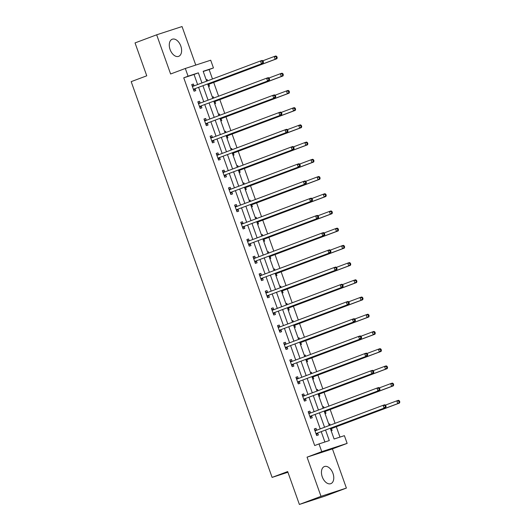 <?xml version="1.0" encoding="UTF-8"?>
<svg xmlns="http://www.w3.org/2000/svg" width="531" height="531" viewBox="0 0 531 531"><rect width="100%" height="100%" fill="white"/><g stroke="black" fill="none" stroke-linecap="round" stroke-linejoin="round"><path stroke-width="0.8" d="M332.957 473.36A9.14 5.622 69.4 0 0 324.395 466.55A9.14 5.622 69.4 0 0 322.257 476.845A9.14 5.622 69.4 0 0 330.82 483.661A9.14 5.622 69.4 0 0 332.957 473.36M180.799 46.044A9.14 5.622 69.4 0 0 172.236 39.228A9.14 5.622 69.4 0 0 170.093 49.529A9.14 5.622 69.4 0 0 178.655 56.346A9.14 5.622 69.4 0 0 180.799 46.044M330.295 428.325L334.099 439.011L344.393 435.666L347.141 443.385L321.759 451.649L319.005 443.923L329.3 440.571L325.569 430.097M332.439 448.901L307.057 457.164L321.009 496.339L299.384 504.45L324.766 496.193L346.391 488.082L332.439 448.901L347.141 443.385M195.76 65.074L182.047 26.55L156.665 34.807L170.617 73.988L185.319 68.472L210.701 60.215L213.449 67.941L203.161 71.287L206.678 81.163M212.48 78.986L209.128 69.561L213.449 67.941M339.999 437.093L336.315 426.745M335.088 423.313L330.182 409.534M328.961 406.096L324.056 392.316M322.828 388.878L317.923 375.098M316.702 371.66L311.79 357.881M310.569 354.449L305.664 340.663M304.436 337.231L299.53 323.452M298.309 320.014L293.397 306.234M292.176 302.796L287.271 289.017M286.05 285.578L281.138 271.799M279.917 268.367L275.012 254.581M273.784 251.15L268.878 237.37M267.657 233.932L262.745 220.153M261.524 216.714L256.619 202.935M255.391 199.497L250.486 185.717M249.265 182.279L244.36 168.5M243.132 165.068L238.227 151.289M237.005 147.85L232.093 134.071M230.872 130.633L225.967 116.853M224.739 113.415L219.834 99.636M218.613 96.197L213.708 82.418M321.009 496.339L346.391 488.082M299.384 504.45L287.676 471.561L272.104 477.402L131.184 81.648L146.755 75.807L135.04 42.918L156.665 34.807M272.104 477.402L287.921 472.258M209.128 69.561L203.227 71.479M206.214 79.869L207.136 79.564L207.588 80.818M208.57 86.487L209.499 86.188L208.862 84.402M212.347 97.08L213.27 96.781L213.714 98.036M214.703 103.704L215.626 103.406L214.989 101.62M218.473 114.298L219.403 113.999L219.847 115.254M220.836 120.922L221.759 120.623L221.122 118.831M224.606 131.515L225.529 131.217L225.974 132.471M226.963 138.14L227.885 137.834L227.255 136.049M230.739 148.733L231.662 148.434L232.107 149.689M233.096 155.351L234.018 155.052L233.381 153.267M236.866 165.951L237.788 165.645L238.24 166.9M239.222 172.568L240.151 172.27L239.514 170.484M242.999 183.162L243.921 182.863L244.366 184.118M245.355 189.786L246.278 189.487L245.641 187.702M249.125 200.379L250.055 200.081L250.499 201.335M251.488 207.004L252.411 206.705L251.774 204.913M255.258 217.597L256.181 217.298L256.626 218.553M257.615 224.221L258.537 223.916L257.907 222.131M261.391 234.815L262.314 234.516L262.759 235.771M263.748 241.439L264.67 241.134L264.033 239.348M267.518 252.033L268.44 251.727L268.892 252.982M269.881 258.65L270.803 258.351L270.166 256.566M273.651 269.244L274.573 268.945L275.018 270.199M276.007 275.868L276.93 275.569L276.293 273.784M279.777 286.461L280.707 286.163L281.151 287.417M282.14 293.085L283.063 292.787L282.426 290.995M285.91 303.679L286.833 303.38L287.284 304.635M288.267 310.303L289.189 309.998L288.559 308.212M292.043 320.897L292.966 320.598L293.411 321.852M294.4 327.521L295.322 327.215L294.685 325.43M298.17 338.114L299.092 337.809L299.544 339.063M300.533 344.732L301.455 344.433L300.818 342.648M304.303 355.332L305.225 355.027L305.67 356.281M306.659 361.95L307.582 361.651L306.945 359.865M310.436 372.543L311.358 372.244L311.803 373.499M312.792 379.167L313.715 378.868L313.078 377.083M316.562 389.761L317.485 389.462L317.936 390.716M318.919 396.385L319.848 396.08L319.211 394.294M322.695 406.978L323.618 406.68L324.063 407.934M325.052 413.603L325.974 413.297L325.337 411.512M328.822 424.196L329.751 423.891L330.196 425.145M331.185 430.814L332.107 430.515L331.47 428.729M197.625 84.555L194.034 74.473L183.746 77.818L314.684 445.542L319.005 443.923M324.906 442.004L321.242 431.716M320.233 428.882L315.115 414.505M314.106 411.664L308.982 397.288M307.973 394.453L302.849 380.07M301.84 377.236L296.723 362.852M295.714 360.018L290.59 345.635M289.581 342.8L284.463 328.417M283.454 325.583L278.33 311.206M277.321 308.372L272.197 293.988M271.188 291.154L266.071 276.77M265.062 273.936L259.938 259.553M258.929 256.719L253.805 242.335M252.796 239.501L247.678 225.124M246.669 222.29L241.545 207.906M240.536 205.072L235.419 190.689M234.41 187.855L229.286 173.471M228.277 170.637L223.153 156.253M222.144 153.419L217.026 139.042M216.017 136.208L210.893 121.825M209.884 118.99L204.767 104.607M203.758 101.773L198.634 87.389M194.054 85.816L193.417 84.031L191.704 84.588L194.061 91.213L195.773 90.655L195.142 88.863M200.187 103.034L199.55 101.248L197.831 101.806L200.194 108.424L201.906 107.866L201.269 106.081M206.313 120.252L205.676 118.466L203.964 119.024L206.32 125.641L208.039 125.084L207.402 123.298M212.446 137.469L211.809 135.677L210.097 136.235L212.453 142.859L214.166 142.301L213.528 140.516M218.58 154.68L217.942 152.895L216.223 153.452L218.586 160.077L220.299 159.519L219.661 157.734M224.706 171.898L224.069 170.112L222.356 170.67L224.713 177.294L226.432 176.737L225.794 174.945M230.839 189.116L230.202 187.33L228.489 187.888L230.846 194.505L232.558 193.948L231.921 192.162M236.965 206.333L236.335 204.548L234.616 205.105L236.972 211.723L238.691 211.165L238.054 209.38M243.098 223.551L242.461 221.759L240.749 222.316L243.105 228.941L244.818 228.383L244.187 226.598M249.231 240.762L248.594 238.977L246.875 239.534L249.238 246.158L250.951 245.601L250.313 243.815M255.358 257.98L254.721 256.194L253.008 256.752L255.365 263.376L257.084 262.818L256.446 261.026M261.491 275.197L260.854 273.412L259.141 273.969L261.498 280.587L263.21 280.029L262.573 278.244M267.617 292.415L266.987 290.63L265.268 291.187L267.624 297.805L269.343 297.247L268.706 295.462M273.75 309.633L273.113 307.841L271.401 308.398L273.757 315.022L275.47 314.465L274.839 312.679M279.883 326.844L279.246 325.058L277.527 325.616L279.89 332.24L281.603 331.683L280.965 329.897M286.01 344.061L285.373 342.276L283.66 342.834L286.017 349.458L287.736 348.9L287.098 347.108M292.143 361.279L291.506 359.494L289.793 360.051L292.15 366.669L293.862 366.111L293.225 364.326M298.269 378.497L297.639 376.711L295.92 377.269L298.276 383.886L299.995 383.329L299.358 381.543M304.402 395.714L303.765 393.922L302.053 394.48L304.409 401.104L306.121 400.547L305.491 398.761M310.535 412.926L309.898 411.14L308.179 411.698L310.542 418.322L312.255 417.764L311.617 415.979M316.662 430.143L316.025 428.358L314.312 428.915L316.668 435.539L318.388 434.982L317.75 433.19M307.057 457.164L321.759 451.649M183.746 77.818L188.067 76.198L185.319 68.472M207.687 83.998L212.805 98.381M213.814 101.215L218.938 115.592M219.947 118.426L225.064 132.81M226.08 135.644L231.197 150.027M232.206 152.862L237.33 167.245M238.339 170.079L243.457 184.463M244.466 187.297L249.59 201.674M250.599 204.508L255.723 218.891M256.732 221.726L261.849 236.109M262.858 238.943L267.982 253.327M268.991 256.161L274.109 270.544M275.118 273.379L280.242 287.756M281.251 290.59L286.375 304.973M287.384 307.807L292.501 322.191M293.51 325.025L298.634 339.409M299.643 342.243L304.761 356.626M305.77 359.46L310.894 373.837M311.903 376.671L317.027 391.055M318.036 393.889L323.153 408.273M324.162 411.107L329.286 425.49M201.946 82.936L198.355 72.847L188.067 76.198M324.56 427.263L319.436 412.879M318.427 410.045L313.303 395.661M312.294 392.827L307.177 378.45M306.168 375.616L301.044 361.233M300.035 358.398L294.917 344.015M293.909 341.181L288.784 326.797M287.775 323.963L282.651 309.58M281.642 306.745L276.525 292.369M275.516 289.534L270.392 275.151M269.383 272.317L264.265 257.933M263.257 255.099L258.132 240.716M257.123 237.881L251.999 223.498M250.99 220.664L245.873 206.287M244.864 203.446L239.74 189.069M238.731 186.235L233.613 171.852M232.598 169.017L227.48 154.634M226.471 151.8L221.347 137.416M220.338 134.582L215.221 120.198M214.212 117.364L209.088 102.987M208.079 100.153L202.955 85.77M194.034 74.473L198.355 72.847M191.731 84.661L193.417 84.031M206.227 79.909L207.136 79.564M212.36 97.127L213.27 96.781M197.864 101.879L199.55 101.248M218.493 114.338L219.403 113.999M203.99 119.097L205.676 118.466M224.62 131.555L225.529 131.217M210.123 136.314L211.809 135.677M230.753 148.773L231.662 148.434M216.25 153.532L217.942 152.895M236.879 165.991L237.788 165.645M222.383 170.743L224.069 170.112M243.012 183.208L243.921 182.863M228.516 187.961L230.202 187.33M249.145 200.419L250.055 200.081M234.642 205.178L236.335 204.548M255.272 217.637L256.181 217.298M240.775 222.396L242.461 221.759M261.405 234.855L262.314 234.516M246.902 239.614L248.594 238.977M267.531 252.072L268.44 251.727M253.035 256.825L254.721 256.194M273.664 269.29L274.573 268.945M259.168 274.042L260.854 273.412M279.797 286.501L280.707 286.163M265.294 291.26L266.987 290.63M285.924 303.719L286.833 303.38M271.427 308.478L273.113 307.841M292.057 320.936L292.966 320.598M277.554 325.695L279.246 325.058M298.183 338.154L299.092 337.809M283.687 342.907L285.373 342.276M304.316 355.372L305.225 355.027M289.82 360.124L291.506 359.494M310.449 372.583L311.358 372.244M295.946 377.342L297.639 376.711M316.576 389.8L317.485 389.462M302.079 394.56L303.765 393.922M322.709 407.018L323.618 406.68M308.212 411.777L309.898 411.14M328.842 424.236L329.751 423.891M314.339 428.988L316.025 428.358M193.822 89.108L263.17 63.182L193.822 89.108A1.175 0.923 -108 0 0 193.53 89.314L193.423 89.427M262.799 62.326L261.458 63.74L260.475 60.985L262.188 60.421L263.091 60.999L262.407 61.218L262.799 62.326L263.489 62.1L263.091 60.999M192.341 86.374L192.487 86.394A1.175 0.923 -108 0 0 192.839 86.354L260.475 60.985L262.407 61.218M195.541 88.551A1.175 0.923 -108 0 0 195.242 88.75L193.762 90.363M192.056 85.584L194.207 85.836A1.175 0.923 -108 0 0 194.213 85.836L192.487 86.394M263.17 63.182L263.489 62.1M208.119 85.212L208.962 84.29A1.175 0.923 72 0 1 209.26 84.09L276.89 58.722L275.177 59.28L274.195 56.518L262.779 60.799M209.26 84.09L275.177 59.28L277.209 57.64L276.81 56.532L276.127 56.757L276.518 57.859M276.127 56.757L274.195 56.518L275.908 55.961L276.81 56.532M277.209 57.64L276.89 58.722M199.955 106.326L269.303 80.4L199.955 106.326A1.175 0.923 -108 0 0 199.656 106.525L199.556 106.638M268.932 79.544L267.584 80.958L266.602 78.196L268.321 77.639L269.224 78.216L268.54 78.435L268.932 79.544L269.615 79.318L269.224 78.216M198.468 103.591L198.621 103.611A1.175 0.923 -108 0 0 198.972 103.565L266.602 78.196L268.54 78.435M201.667 105.769A1.175 0.923 -108 0 0 201.375 105.968L199.888 107.581M198.189 102.802L200.333 103.054A1.175 0.923 -108 0 0 200.346 103.054M269.303 80.4L269.615 79.318M206.081 123.544L275.43 97.618L206.081 123.544A1.175 0.923 -108 0 0 205.789 123.743L205.683 123.856M275.058 96.755L273.717 98.175L272.735 95.414L274.447 94.857L275.357 95.427L274.666 95.653L275.058 96.755L275.748 96.536L275.357 95.427M204.601 120.809L204.754 120.822A1.175 0.923 -108 0 0 205.099 120.783L272.735 95.414L274.666 95.653M207.8 122.986A1.175 0.923 -108 0 0 207.502 123.185L206.021 124.798M204.316 120.019L206.466 120.265A1.175 0.923 -108 0 0 206.479 120.271M275.43 97.618L275.748 96.536M214.245 102.423L215.095 101.507A1.175 0.923 72 0 1 215.387 101.302L283.023 75.933L281.304 76.491L280.322 73.736L268.912 78.017M215.387 101.302L281.304 76.491L283.335 74.851L282.943 73.749L282.26 73.975L282.651 75.077M282.26 73.975L280.322 73.736L282.041 73.178L282.943 73.749M283.335 74.851L283.023 75.933M220.378 119.641L221.228 118.718A1.175 0.923 72 0 1 221.52 118.519L289.149 93.151L287.437 93.708L286.455 90.954L275.038 95.235M220.133 118.957L287.437 93.708L289.468 92.069L289.076 90.967L288.386 91.193L288.778 92.294M288.386 91.193L286.455 90.954L288.167 90.389L289.076 90.967M289.468 92.069L289.149 93.151M212.214 140.761L281.563 114.835L212.214 140.761A1.175 0.923 -108 0 0 211.922 140.961L211.816 141.073M281.191 113.973L279.844 115.393L278.861 112.632L280.58 112.074L281.483 112.645L280.799 112.871L281.191 113.973L281.875 113.753L281.483 112.645M210.734 138.027L210.88 138.04A1.175 0.923 -108 0 0 211.232 138L278.861 112.632L280.799 112.871M213.927 140.204A1.175 0.923 -108 0 0 213.635 140.403L212.154 142.016M210.449 137.23L212.599 137.483A1.175 0.923 -108 0 0 212.606 137.483L210.88 138.04M281.563 114.835L281.875 113.753M218.347 157.972L287.689 132.046L218.347 157.972A1.175 0.923 -108 0 0 218.049 158.178L217.949 158.291M287.324 131.19L285.977 132.604L284.994 129.849L286.707 129.292L287.616 129.863L286.926 130.088L287.324 131.19L288.008 130.965L287.616 129.863M216.86 155.238L217.013 155.258A1.175 0.923 -108 0 0 217.365 155.218L284.994 129.849L286.926 130.088M220.06 157.415A1.175 0.923 -108 0 0 219.768 157.621L218.281 159.234M216.582 154.448L218.726 154.7A1.175 0.923 -108 0 0 218.739 154.7L217.013 155.258M287.689 132.046L288.008 130.965M224.474 175.19L293.822 149.264L224.474 175.19A1.175 0.923 -108 0 0 224.182 175.396L224.075 175.509M293.451 148.408L292.11 149.822L291.127 147.067L292.84 146.503L293.743 147.08L293.059 147.299L293.451 148.408L294.141 148.182L293.743 147.08M222.993 172.456L223.139 172.475A1.175 0.923 -108 0 0 223.491 172.436L291.127 147.067L293.059 147.299M226.193 174.633A1.175 0.923 -108 0 0 225.894 174.832L224.414 176.445M222.708 171.666L224.859 171.918A1.175 0.923 -108 0 0 224.865 171.918M293.822 149.264L294.141 148.182M226.511 136.859L227.354 135.936A1.175 0.923 72 0 1 227.653 135.737L295.282 110.368L293.57 110.926L292.588 108.165L281.171 112.446M226.266 136.168L293.57 110.926L295.594 109.286L295.203 108.185L294.519 108.404L294.911 109.512M294.519 108.404L292.588 108.165L294.3 107.607L295.203 108.185M295.594 109.286L295.282 110.368M232.638 154.076L233.487 153.154A1.175 0.923 72 0 1 233.779 152.955L301.416 127.586L299.696 128.144L298.714 125.382L287.304 129.664M232.392 153.386L299.696 128.144L301.727 126.504L301.336 125.396L300.646 125.621L301.044 126.723M300.646 125.621L298.714 125.382L300.433 124.825L301.336 125.396M301.727 126.504L301.416 127.586M238.771 171.294L239.614 170.371A1.175 0.923 72 0 1 239.912 170.172L307.542 144.804L305.829 145.361L304.847 142.6L293.431 146.881M239.912 170.172L305.829 145.361L307.861 143.722L307.462 142.613L306.779 142.839L307.17 143.941M306.779 142.839L304.847 142.6L306.56 142.042L307.462 142.613M307.861 143.722L307.542 144.804M230.607 192.408L299.955 166.482L230.607 192.408A1.175 0.923 -108 0 0 230.315 192.607L230.208 192.72M299.584 165.626L298.236 167.039L297.254 164.278L298.973 163.721L299.876 164.298L299.192 164.517L299.584 165.626L300.267 165.4L299.876 164.298M229.12 189.673L229.273 189.693A1.175 0.923 -108 0 0 229.624 189.647L297.254 164.278L299.192 164.517M232.319 191.85A1.175 0.923 -108 0 0 232.027 192.049L230.54 193.662M228.841 188.883L230.985 189.136A1.175 0.923 -108 0 0 230.998 189.136L229.273 189.693M299.955 166.482L300.267 165.4M244.897 188.505L245.747 187.589A1.175 0.923 72 0 1 246.039 187.383L313.675 162.015L311.956 162.572L310.974 159.818L299.564 164.099M244.658 187.821L311.956 162.572L313.987 160.933L313.595 159.831L312.912 160.057L313.303 161.159M312.912 160.057L310.974 159.818L312.693 159.26L313.595 159.831M313.987 160.933L313.675 162.015M236.74 209.626L306.082 183.699L236.74 209.626A1.175 0.923 -108 0 0 236.441 209.825L236.341 209.937M305.71 182.837L304.369 184.257L303.387 181.496L305.099 180.938L306.009 181.509L305.318 181.735L305.71 182.837L306.4 182.618L306.009 181.509M235.253 206.891L235.406 206.904A1.175 0.923 -108 0 0 235.757 206.864L303.387 181.496L305.318 181.735M238.452 209.068A1.175 0.923 -108 0 0 238.16 209.267L236.673 210.88M234.974 206.101L237.118 206.347A1.175 0.923 -108 0 0 237.131 206.353L235.406 206.904M306.082 183.699L306.4 182.618M251.03 205.723L251.88 204.807A1.175 0.923 72 0 1 252.172 204.601L319.801 179.232L318.089 179.79L317.107 177.035L305.69 181.317M250.785 205.039L318.089 179.79L320.12 178.15L319.728 177.049L319.038 177.274L319.436 178.376M319.038 177.274L317.107 177.035L318.819 176.478L319.728 177.049M320.12 178.15L319.801 179.232M242.866 226.843L312.215 200.917L242.866 226.843A1.175 0.923 -108 0 0 242.574 227.042L242.468 227.155M311.843 200.054L310.502 201.475L309.52 198.713L311.232 198.156L312.135 198.727L311.451 198.952L311.843 200.054L312.527 199.835L312.135 198.727M241.386 224.109L241.532 224.122A1.175 0.923 -108 0 0 241.857 224.095L309.52 198.713L311.451 198.952M244.585 226.286A1.175 0.923 -108 0 0 244.287 226.485L242.806 228.098M241.101 223.312L243.251 223.564A1.175 0.923 -108 0 0 243.258 223.564L241.532 224.122M312.215 200.917L312.527 199.835M257.163 222.94L258.006 222.018A1.175 0.923 72 0 1 258.305 221.819L325.934 196.45L324.222 197.008L323.24 194.246L311.823 198.528M256.918 222.257L324.222 197.008L326.246 195.368L325.855 194.266L325.171 194.485L325.563 195.594M325.171 194.485L323.24 194.246L324.952 193.689L325.855 194.266M326.246 195.368L325.934 196.45M248.999 244.054L318.348 218.128L248.999 244.054A1.175 0.923 -108 0 0 248.7 244.26L248.601 244.373M317.976 217.272L316.629 218.686L315.646 215.931L317.365 215.374L318.268 215.944L317.578 216.17L317.976 217.272L318.66 217.046L318.268 215.944M247.512 241.32L247.665 241.339A1.175 0.923 -108 0 0 248.017 241.3L315.646 215.931L317.578 216.17M250.712 243.497A1.175 0.923 -108 0 0 250.42 243.702L248.933 245.315M247.234 240.53L249.378 240.782A1.175 0.923 -108 0 0 249.391 240.782M318.348 218.128L318.66 217.046M263.29 240.158L264.139 239.235A1.175 0.923 72 0 1 264.431 239.036L332.067 213.668L330.348 214.225L329.366 211.464L317.956 215.745M264.431 239.036L330.348 214.225L332.379 212.586L331.988 211.477L331.304 211.703L331.696 212.805M331.304 211.703L329.366 211.464L331.085 210.907L331.988 211.477M332.379 212.586L332.067 213.668M255.126 261.272L324.474 235.346L255.126 261.272A1.175 0.923 -108 0 0 254.834 261.478L254.727 261.591M324.102 234.49L322.762 235.903L321.779 233.149L323.492 232.585L324.395 233.162L323.711 233.381L324.102 234.49L324.793 234.264L324.395 233.162M253.645 258.537L253.791 258.557A1.175 0.923 -108 0 0 254.143 258.517L321.779 233.149L323.711 233.381M256.845 260.714A1.175 0.923 -108 0 0 256.546 260.913L255.066 262.526M253.36 257.747L255.511 258A1.175 0.923 -108 0 0 255.517 258L253.791 258.557M324.474 235.346L324.793 234.264M269.423 257.376L270.266 256.453A1.175 0.923 72 0 1 270.564 256.254L338.194 230.885L336.481 231.443L335.499 228.682L324.083 232.963M269.177 256.685L336.481 231.443L338.512 229.804L338.114 228.695L337.431 228.921L337.822 230.023M337.431 228.921L335.499 228.682L337.212 228.124L338.114 228.695M338.512 229.804L338.194 230.885M261.259 278.49L330.607 252.564L261.259 278.49A1.175 0.923 -108 0 0 260.967 278.689L260.86 278.802M330.236 251.707L328.888 253.121L327.906 250.36L329.625 249.802L330.528 250.38L329.844 250.599L330.236 251.707L330.919 251.482L330.528 250.38M259.772 275.755L259.925 275.775A1.175 0.923 -108 0 0 260.276 275.728L327.906 250.36L329.844 250.599M262.971 277.932A1.175 0.923 -108 0 0 262.679 278.131L261.199 279.744M259.493 274.965L261.637 275.217A1.175 0.923 -108 0 0 261.65 275.217L259.925 275.775M330.607 252.564L330.919 251.482M275.549 274.587L276.399 273.671A1.175 0.923 72 0 1 276.691 273.465L344.327 248.096L342.608 248.654L341.625 245.899L330.216 250.181M275.31 273.903L342.608 248.654L344.639 247.015L344.247 245.913L343.564 246.138L343.955 247.24M343.564 246.138L341.625 245.899L343.345 245.342L344.247 245.913M344.639 247.015L344.327 248.096M267.392 295.707L336.734 269.781L267.392 295.707A1.175 0.923 -108 0 0 267.093 295.906L266.993 296.019M336.362 268.918L335.021 270.339L334.039 267.578L335.751 267.02L336.661 267.591L335.97 267.816L336.362 268.918L337.052 268.699L336.661 267.591M265.905 292.973L266.058 292.986A1.175 0.923 -108 0 0 266.409 292.946L334.039 267.578L335.97 267.816M269.104 295.15A1.175 0.923 -108 0 0 268.812 295.349L267.325 296.962M265.626 292.183L267.77 292.428A1.175 0.923 -108 0 0 267.783 292.435M336.734 269.781L337.052 268.699M281.682 291.804L282.532 290.888A1.175 0.923 72 0 1 282.824 290.683L350.453 265.314L348.741 265.872L347.759 263.117L336.342 267.398M282.824 290.683L348.741 265.872L350.772 264.232L350.38 263.13L349.69 263.356L350.088 264.458M349.69 263.356L347.759 263.117L349.471 262.56L350.38 263.13M350.772 264.232L350.453 265.314M273.518 312.925L342.867 286.999L273.518 312.925A1.175 0.923 -108 0 0 273.226 313.124L273.12 313.237M342.495 286.136L341.154 287.556L340.172 284.795L341.884 284.238L342.787 284.808L342.103 285.034L342.495 286.136L343.179 285.917L342.787 284.808M272.038 310.19L272.184 310.204A1.175 0.923 -108 0 0 272.536 310.164L340.172 284.795L342.103 285.034M275.237 312.367A1.175 0.923 -108 0 0 274.939 312.567L273.458 314.179M271.753 309.394L273.903 309.646A1.175 0.923 -108 0 0 273.91 309.646L272.184 310.204M342.867 286.999L343.179 285.917M287.815 309.022L288.658 308.099A1.175 0.923 72 0 1 288.957 307.9L356.586 282.532L354.874 283.089L353.892 280.328L342.475 284.609M288.957 307.9L354.874 283.089L356.905 281.45L356.507 280.348L355.823 280.567L356.215 281.676M355.823 280.567L353.892 280.328L355.604 279.771L356.507 280.348M356.905 281.45L356.586 282.532M279.651 330.143L349 304.21L279.651 330.143A1.175 0.923 -108 0 0 279.352 330.342L279.253 330.455M348.628 303.354L347.281 304.767L346.298 302.013L348.017 301.455L348.92 302.026L348.236 302.252L348.628 303.354L349.312 303.128L348.92 302.026M278.164 327.401L278.317 327.421A1.175 0.923 -108 0 0 278.669 327.381L346.298 302.013L348.236 302.252M281.364 329.578A1.175 0.923 -108 0 0 281.072 329.784L279.585 331.397M277.886 326.611L280.029 326.864A1.175 0.923 -108 0 0 280.043 326.864L278.317 327.421M349 304.21L349.312 303.128M293.942 326.24L294.791 325.317A1.175 0.923 72 0 1 295.083 325.118L362.719 299.75L361 300.307L360.018 297.546L348.608 301.827M293.696 325.549L361 300.307L363.031 298.668L362.64 297.559L361.956 297.785L362.348 298.887M361.956 297.785L360.018 297.546L361.737 296.988L362.64 297.559M363.031 298.668L362.719 299.75M285.778 347.354L355.126 321.428L285.778 347.354A1.175 0.923 -108 0 0 285.486 347.559L285.379 347.672M354.754 320.571L353.414 321.985L352.431 319.231L354.144 318.666L355.047 319.244L354.363 319.47L354.754 320.571L355.445 320.346L355.047 319.244M284.297 344.619L284.443 344.639A1.175 0.923 -108 0 0 284.795 344.599L352.431 319.231L354.363 319.47M287.497 346.796A1.175 0.923 -108 0 0 287.198 346.995L285.718 348.608M284.012 343.829L286.163 344.081A1.175 0.923 -108 0 0 286.169 344.081L284.443 344.639M355.126 321.428L355.445 320.346M300.075 343.457L300.918 342.535A1.175 0.923 72 0 1 301.216 342.336L368.846 316.967L367.133 317.525L366.151 314.764L354.735 319.045M299.829 342.767L367.133 317.525L369.164 315.885L368.773 314.777L368.083 315.002L368.474 316.104M368.083 315.002L366.151 314.764L367.864 314.206L368.773 314.777M369.164 315.885L368.846 316.967M291.911 364.571L361.259 338.645L291.911 364.571A1.175 0.923 -108 0 0 291.619 364.77L291.512 364.883M360.888 337.789L359.54 339.203L358.558 336.442L360.277 335.884L361.18 336.462L360.496 336.681L360.888 337.789L361.571 337.563L361.18 336.462M290.424 361.837L290.576 361.857A1.175 0.923 -108 0 0 290.928 361.81L358.558 336.442L360.496 336.681M293.623 364.014A1.175 0.923 -108 0 0 293.331 364.213L291.851 365.826M290.145 361.047L292.289 361.299A1.175 0.923 -108 0 0 292.302 361.299M361.259 338.645L361.571 337.563M306.208 360.668L307.051 359.752A1.175 0.923 72 0 1 307.343 359.547L374.979 334.178L373.266 334.736L372.277 331.981L360.868 336.262M307.343 359.547L373.266 334.736L375.291 333.096L374.899 331.994L374.216 332.22L374.607 333.322M374.216 332.22L372.277 331.981L373.997 331.424L374.899 331.994M375.291 333.096L374.979 334.178M298.044 381.789L367.386 355.863L298.044 381.789A1.175 0.923 -108 0 0 297.745 381.988L297.645 382.101M367.021 355L365.673 356.42L364.691 353.659L366.403 353.102L367.313 353.673L366.622 353.898L367.021 355L367.704 354.781L367.313 353.673M296.557 379.054L296.71 379.068A1.175 0.923 -108 0 0 297.061 379.028L364.691 353.659L366.622 353.898M299.756 381.231A1.175 0.923 -108 0 0 299.464 381.431L297.977 383.043M296.278 378.264L298.422 378.51A1.175 0.923 -108 0 0 298.435 378.517L296.71 379.068M367.386 355.863L367.704 354.781M312.334 377.886L313.184 376.97A1.175 0.923 72 0 1 313.476 376.764L381.112 351.396L379.393 351.953L378.411 349.199L367.001 353.48M313.476 376.764L379.393 351.953L381.424 350.314L381.032 349.212L380.342 349.438L380.74 350.54M380.342 349.438L378.411 349.199L380.123 348.641L381.032 349.212M381.424 350.314L381.112 351.396M304.17 399.007L373.519 373.081L304.17 399.007A1.175 0.923 -108 0 0 303.878 399.206L303.772 399.319M373.147 372.218L371.806 373.638L370.824 370.877L372.536 370.319L373.439 370.89L372.755 371.116L373.147 372.218L373.837 371.999L373.439 370.89M302.69 396.272L302.836 396.285A1.175 0.923 -108 0 0 303.188 396.245L370.824 370.877L372.755 371.116M305.889 398.449A1.175 0.923 -108 0 0 305.59 398.648L304.11 400.261M302.404 395.476L304.555 395.728A1.175 0.923 -108 0 0 304.562 395.728L302.836 396.285M373.519 373.081L373.837 371.999M318.467 395.104L319.31 394.181A1.175 0.923 72 0 1 319.609 393.982L387.238 368.614L385.526 369.171L384.544 366.41L373.127 370.691M319.609 393.982L385.526 369.171L387.557 367.532L387.159 366.43L386.475 366.649L386.867 367.757M386.475 366.649L384.544 366.41L386.256 365.852L387.159 366.43M387.557 367.532L387.238 368.614M310.303 416.224L379.652 390.292L310.303 416.224A1.175 0.923 -108 0 0 310.004 416.423L309.905 416.536M379.28 389.435L377.933 390.849L376.95 388.095L378.669 387.537L379.572 388.108L378.888 388.334L379.28 389.435L379.964 389.21L379.572 388.108M308.816 413.483L308.969 413.503A1.175 0.923 -108 0 0 309.321 413.463L376.95 388.095L378.888 388.334M312.016 415.66A1.175 0.923 -108 0 0 311.724 415.866L310.237 417.479M308.538 412.693L310.681 412.945A1.175 0.923 -108 0 0 310.695 412.945M379.652 390.292L379.964 389.21M324.594 412.322L325.443 411.399A1.175 0.923 72 0 1 325.735 411.2L393.371 385.831L391.652 386.389L390.67 383.628L379.26 387.909M324.355 411.631L391.652 386.389L393.683 384.749L393.292 383.647L392.608 383.867L393 384.968M392.608 383.867L390.67 383.628L392.389 383.07L393.292 383.647M393.683 384.749L393.371 385.831M316.43 433.435L385.778 407.509L316.43 433.435A1.175 0.923 -108 0 0 316.137 433.641L316.031 433.754M385.406 406.653L384.066 408.067L383.083 405.312L384.796 404.755L385.705 405.326L385.015 405.551L385.406 406.653L386.097 406.427L385.705 405.326M314.949 430.701L315.102 430.721A1.175 0.923 -108 0 0 315.447 430.681L383.083 405.312L385.015 405.551M318.149 432.878A1.175 0.923 -108 0 0 317.85 433.084L316.37 434.697M314.664 429.911L316.815 430.163A1.175 0.923 -108 0 0 316.828 430.163M385.778 407.509L386.097 406.427M330.727 429.539L331.576 428.617A1.175 0.923 72 0 1 331.868 428.417L399.498 403.049L397.785 403.606L396.803 400.845L385.387 405.126M331.868 428.417L397.785 403.606L399.816 401.967L399.425 400.859L398.735 401.084L399.126 402.186M398.735 401.084L396.803 400.845L398.515 400.288L399.425 400.859M399.816 401.967L399.498 403.049M193.53 89.314L195.242 88.75M208.962 84.29L207.913 84.628M198.621 103.611L200.333 103.054M199.656 106.525L201.375 105.968M204.754 120.822L206.466 120.265M205.789 123.743L207.502 123.185M215.095 101.507L214.039 101.846M221.228 118.718L220.173 119.063M221.52 118.519L220.139 118.971M211.922 140.961L213.635 140.403M218.049 158.178L219.768 157.621M223.139 172.475L224.859 171.918M224.182 175.396L225.894 174.832M227.354 135.936L226.306 136.281M227.653 135.737L226.272 136.188M233.487 153.154L232.432 153.499M233.779 152.955L232.399 153.406M239.614 170.371L238.565 170.71M230.315 192.607L232.027 192.049M245.747 187.589L244.691 187.928M246.039 187.383L244.658 187.835M236.441 209.825L238.16 209.267M251.88 204.807L250.824 205.145M252.172 204.601L250.791 205.052M242.574 227.042L244.287 226.485M258.006 222.018L256.958 222.363M258.305 221.819L256.924 222.27M247.665 241.339L249.378 240.782M248.7 244.26L250.42 243.702M264.139 239.235L263.084 239.581M254.834 261.478L256.546 260.913M270.266 256.453L269.217 256.798M270.564 256.254L269.184 256.699M260.967 278.689L262.679 278.131M276.399 273.671L275.343 274.009M276.691 273.465L275.31 273.916M266.058 292.986L267.77 292.428M267.093 295.906L268.812 295.349M282.532 290.888L281.476 291.227M273.226 313.124L274.939 312.567M288.658 308.099L287.61 308.445M279.352 330.342L281.072 329.784M294.791 325.317L293.736 325.662M295.083 325.118L293.703 325.569M285.486 347.559L287.198 346.995M300.918 342.535L299.869 342.88M301.216 342.336L299.836 342.78M290.576 361.857L292.289 361.299M291.619 364.77L293.331 364.213M307.051 359.752L306.002 360.091M297.745 381.988L299.464 381.431M313.184 376.97L312.128 377.309M303.878 399.206L305.59 398.648M319.31 394.181L318.261 394.526M308.969 413.503L310.681 412.945M310.004 416.423L311.724 415.866M325.443 411.399L324.388 411.744M325.735 411.2L324.355 411.651M315.102 430.721L316.815 430.163M316.137 433.641L317.85 433.084M331.576 428.617L330.521 428.962"/></g></svg>
